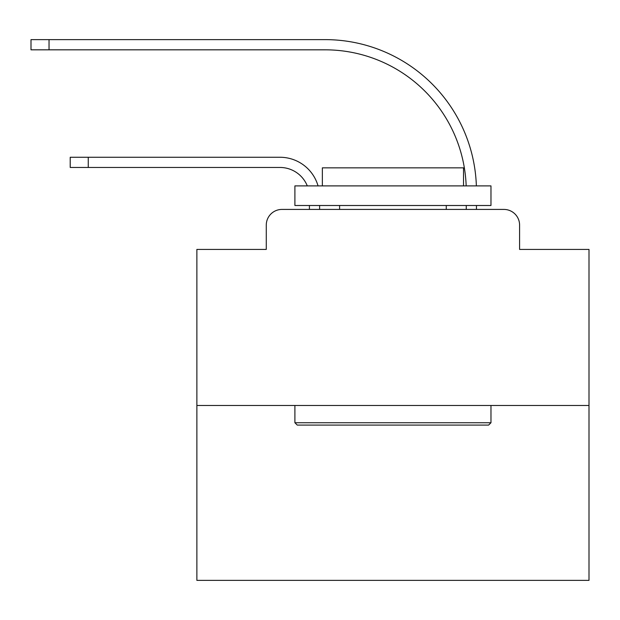 <?xml version="1.0" encoding="UTF-8"?>
<svg xmlns="http://www.w3.org/2000/svg" width="620" height="620" viewBox="0 0 620 620"><rect width="100%" height="100%" fill="white"/><g stroke="black" fill="none" stroke-linecap="round" stroke-linejoin="round"><path stroke-width="0.93" d="M266.274 225.106L266.274 249.418L266.274 225.106A15.686 15.686 0 0 1 281.961 209.421L309.411 209.421L309.411 205.499M589 405.48L196.873 405.48L196.873 580.374L589 580.374L589 249.418L519.591 249.418L519.591 225.106A15.686 15.686 0 0 0 503.905 209.421L281.961 209.421M196.873 405.48L196.873 249.418L266.274 249.418M319.61 205.499L319.61 209.421L319.61 205.499L319.61 209.421L319.61 205.499L319.61 209.421L319.61 205.499L319.61 209.421L319.61 205.499L319.61 209.421L319.61 205.499L319.61 209.421L319.61 205.499L319.61 209.421L319.61 205.499L319.61 209.421L319.61 205.499L319.61 209.421L319.61 205.499L319.61 209.421L319.61 205.499L319.61 209.421L319.61 205.499L319.61 209.421L319.61 205.499L319.61 209.421L319.61 205.499L319.61 209.421L319.61 205.499L319.61 209.421L319.61 205.499L319.61 209.421L319.61 205.499L319.61 209.421L319.61 205.499L319.61 209.421L319.61 205.499L319.61 209.421L319.61 205.499L319.61 209.421L331.762 209.421M454.111 209.421L466.263 209.421L466.263 205.499M476.462 205.499L476.462 209.421L476.462 205.499L476.462 209.421L476.462 205.499L476.462 209.421L476.462 205.499L476.462 209.421L476.462 205.499L476.462 209.421L476.462 205.499L476.462 209.421L476.462 205.499L476.462 209.421L476.462 205.499L476.462 209.421L476.462 205.499L476.462 209.421L476.462 205.499L476.462 209.421L476.462 205.499L476.462 209.421L476.462 205.499L476.462 209.421L476.462 205.499L476.462 209.421L476.462 205.499L476.462 209.421L476.462 205.499L476.462 209.421L476.462 205.499L476.462 209.421L476.462 205.499L476.462 209.421L476.462 205.499L476.462 209.421L476.462 205.499L476.462 209.421L476.462 205.499L476.462 209.421L503.905 209.421M519.591 249.418L519.591 225.106M88.249 167.462L70.215 167.462L70.215 157.263L88.249 157.263L88.249 167.462L280 167.462A29.411 29.411 0 0 1 307.288 185.892A29.411 29.411 0 0 0 280 167.462A29.411 29.411 0 0 1 307.288 185.892A29.411 29.411 0 0 0 280 167.462A29.411 29.411 0 0 1 307.288 185.892A29.411 29.411 0 0 0 280 167.462A29.411 29.411 0 0 1 307.288 185.892A29.411 29.411 0 0 0 280 167.462A29.411 29.411 0 0 1 307.288 185.892A29.411 29.411 0 0 0 280 167.462A29.411 29.411 0 0 1 307.288 185.892A29.411 29.411 0 0 0 280 167.462A29.411 29.411 0 0 1 307.288 185.892A29.411 29.411 0 0 0 280 167.462A29.411 29.411 0 0 1 307.288 185.892A29.411 29.411 0 0 0 280 167.462A29.411 29.411 0 0 1 307.288 185.892A29.411 29.411 0 0 0 280 167.462A29.411 29.411 0 0 1 307.288 185.892A29.411 29.411 0 0 0 280 167.462A29.411 29.411 0 0 1 307.288 185.892A29.411 29.411 0 0 0 280 167.462A29.411 29.411 0 0 1 307.288 185.892A29.411 29.411 0 0 0 280 167.462A29.411 29.411 0 0 1 307.288 185.892A29.411 29.411 0 0 0 280 167.462A29.411 29.411 0 0 1 307.288 185.892A29.411 29.411 0 0 0 280 167.462A29.411 29.411 0 0 1 307.288 185.892A29.411 29.411 0 0 0 280 167.462A29.411 29.411 0 0 1 307.288 185.892A29.411 29.411 0 0 0 280 167.462A29.411 29.411 0 0 1 307.288 185.892A29.411 29.411 0 0 0 280 167.462A29.411 29.411 0 0 1 307.288 185.892A29.411 29.411 0 0 0 280 167.462A29.411 29.411 0 0 1 307.288 185.892A29.411 29.411 0 0 0 280 167.462A29.411 29.411 0 0 1 307.288 185.892M49.034 49.825L31 49.825L31 39.626L49.034 39.626L49.034 49.825L325.097 49.825A141.166 141.166 0 0 1 466.17 185.892A141.166 141.166 0 0 0 325.097 49.825A141.166 141.166 0 0 1 466.17 185.892A141.166 141.166 0 0 0 325.097 49.825A141.166 141.166 0 0 1 466.17 185.892A141.166 141.166 0 0 0 325.097 49.825A141.166 141.166 0 0 1 466.17 185.892A141.166 141.166 0 0 0 325.097 49.825A141.166 141.166 0 0 1 466.17 185.892A141.166 141.166 0 0 0 325.097 49.825A141.166 141.166 0 0 1 466.17 185.892A141.166 141.166 0 0 0 325.097 49.825A141.166 141.166 0 0 1 466.17 185.892A141.166 141.166 0 0 0 325.097 49.825A141.166 141.166 0 0 1 466.17 185.892A141.166 141.166 0 0 0 325.097 49.825A141.166 141.166 0 0 1 466.17 185.892A141.166 141.166 0 0 0 325.097 49.825A141.166 141.166 0 0 1 466.17 185.892A141.166 141.166 0 0 0 325.097 49.825A141.166 141.166 0 0 1 466.17 185.892A141.166 141.166 0 0 0 325.097 49.825A141.166 141.166 0 0 1 466.17 185.892A141.166 141.166 0 0 0 325.097 49.825A141.166 141.166 0 0 1 466.17 185.892A141.166 141.166 0 0 0 325.097 49.825A141.166 141.166 0 0 1 466.17 185.892A141.166 141.166 0 0 0 325.097 49.825A141.166 141.166 0 0 1 466.17 185.892A141.166 141.166 0 0 0 325.097 49.825A141.166 141.166 0 0 1 466.17 185.892A141.166 141.166 0 0 0 325.097 49.825A141.166 141.166 0 0 1 466.17 185.892A141.166 141.166 0 0 0 325.097 49.825A141.166 141.166 0 0 1 466.17 185.892A141.166 141.166 0 0 0 325.097 49.825A141.166 141.166 0 0 1 466.17 185.892A141.166 141.166 0 0 0 325.097 49.825A141.166 141.166 0 0 1 466.17 185.892M488.614 425.088L297.259 425.088L294.903 422.739L490.97 422.739L488.614 425.088M294.903 185.892L490.97 185.892L490.97 205.499L294.903 205.499L294.903 185.892M463.52 185.892L463.52 167.85L322.353 167.85L322.353 185.892M294.903 405.48L294.903 422.739M490.97 405.48L490.97 422.739M339.605 205.499L339.605 209.421M446.268 205.499L446.268 209.421M318.052 185.892A39.602 39.602 0 0 0 280 157.263L88.249 157.263M476.369 185.892A151.365 151.365 0 0 0 325.097 39.626L49.034 39.626"/></g></svg>
